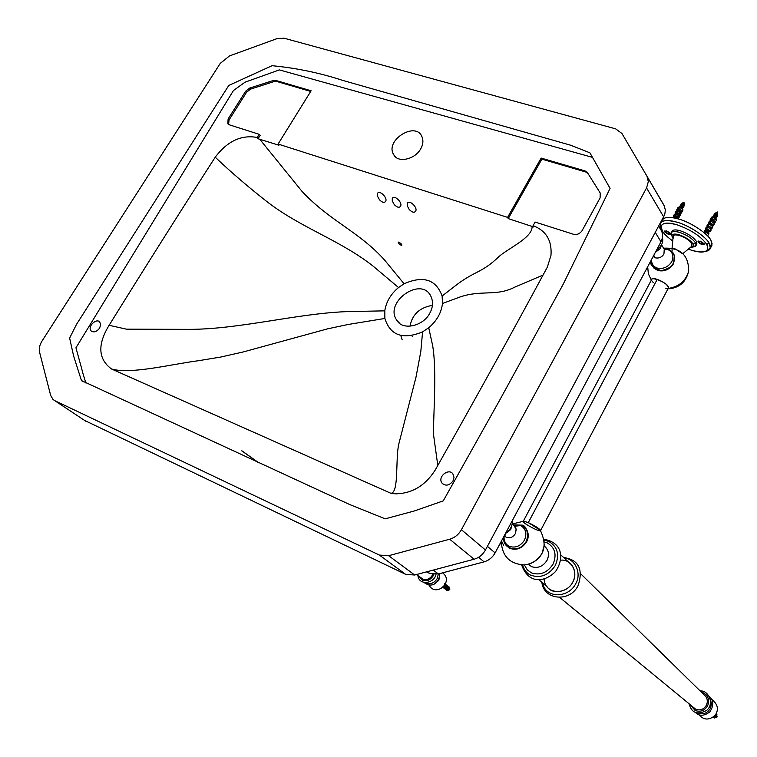 <?xml version="1.0" encoding="UTF-8"?>
<svg xmlns="http://www.w3.org/2000/svg" width="757" height="757" viewBox="0 0 757 757"><rect width="100%" height="100%" fill="white"/><g stroke="black" fill="none" stroke-linecap="round" stroke-linejoin="round"><path stroke-width="1.14" d="M538.795 579.635L547.254 586.968C552.534 595.068 568.337 592.069 572.869 581.953C575.727 576.191 575.434 570.646 571.98 565.299L568.867 562.404M560.606 560.218C570.929 558.675 578.594 572.084 572.869 581.953C566.236 595.693 544.548 594.415 544.16 578.935M394.274 204.636L392.268 200.936L392.287 198.533C393.82 194.152 402.677 202.384 400.642 206.074C399.336 208.014 397.217 207.532 394.274 204.636M379.475 199.791L377.44 196.072L377.45 193.641C378.964 189.316 387.735 197.558 385.72 201.201C384.452 203.103 382.37 202.63 379.475 199.791M409.253 209.557L407.285 205.857L407.313 203.472C408.856 199.044 417.798 207.267 415.744 211.004C414.401 212.991 412.243 212.509 409.253 209.557M400.765 335.446L402.194 339.798M259.244 134.33L229.333 124.82L227.829 123.76L228.112 118.944L245.684 91.19L249.621 88.105L273.078 80.564L275.803 80.441L311.127 90.774L278.093 144.048L278.898 145.23L258.033 138.739L257.266 137.481L259.244 134.33L260.162 135.323L258.033 138.739M404.068 283.78L398.532 287.537C390.773 294.057 386.193 301.825 384.783 310.843L384.878 318.46C390.252 335.465 402.819 339.94 422.576 331.878L428.727 327.753C436.789 320.892 441.378 312.802 442.495 303.481L442.126 296.006C436.004 279.428 423.314 275.349 404.068 283.78L384.783 260.294C359.603 231.907 329.636 221.025 302.005 191.36L259.783 139.307M442.126 296.006L456.954 284.547C474.894 270.949 481.831 272.946 498.57 256.964C506.263 249.573 527.61 240.215 531.669 229.655L532.256 226.504L508.231 218.603L507.587 217.382L541.151 158.071L585.076 170.921L587.46 172.662L600.216 193.007L600.102 197.899L582.095 230.658C579.871 233.79 577.061 235.001 573.645 234.32L535.104 222.056L533.089 225.662L533.666 226.977L532.256 226.504M278.093 144.048L507.587 217.382M401.532 244.18C398.901 241.786 397.851 241.436 398.381 243.139C401.371 245.751 402.421 246.101 401.532 244.18M442.495 303.481L460.029 296.99C481.584 289.609 496.384 296.649 514.58 287.215L542.987 275.103M533.089 225.662C546.166 230.743 552.118 240.66 550.964 255.393L547.368 267.089C512.12 332.427 474.724 400.103 435.171 470.125C425.169 485.757 411.903 493.649 395.372 493.81L390.83 493.271L111.516 368.981C98.136 359.13 97.331 344.567 109.112 325.292C145.136 267.212 180.507 211.184 215.225 157.191C227.431 141.114 241.445 134.547 257.266 137.481M86.014 383.118C82.314 372.491 82.239 370.022 80.11 362.972L75.946 347.804L233.449 90.528L245.022 82.201L279.361 69.899L592.57 157.39M453.036 480.922C449.412 485.559 445.778 486.335 442.126 483.25C436.969 477.042 448.74 467.712 452.875 473.863L454.001 477.298L453.036 480.922M99.555 328.216C96.631 331.812 93.859 332.73 91.219 330.989C86.951 326.958 96.224 317.845 99.716 321.933L100.7 324.8L99.555 328.216M420.57 149.063C414.968 159.434 397.813 163.266 393.791 154.769C384.49 140.859 414.401 121.603 421.545 135.768C423.608 140.036 423.286 144.464 420.57 149.063M429.664 313.436C423.172 326.153 402.79 330.686 397.122 320.675C383.402 302.999 419.425 276.93 430.099 294.776C433.468 300.68 433.316 306.907 429.664 313.436M432.427 305.364C419.652 307.541 412.187 314.496 410.02 326.21M428.727 327.753L432.635 345.542C436.742 369.388 433.695 409.423 433.401 433.714L437.792 465.423M420.826 351.352L422.576 331.878L420.826 351.352L416.009 377.118L398.778 444.085C395.277 458.979 399.176 493.129 390.83 493.271M384.878 318.46L348.154 324.479L327.696 328.812L242.846 352.052L220.845 357.02L198.514 360.711C171.347 364.202 130.98 374.592 111.516 368.981M384.783 310.843L345.921 311.657C295.75 313.72 238.786 329.494 188.313 329.361L126.447 329.163L109.112 325.292M398.532 287.537L373.106 266.123C340.13 240.168 301.797 228.264 267.931 202.393C248.523 187.234 230.951 172.17 215.225 157.191M426.465 571.895L429.465 573.314L438.331 573.967L484.092 561.845C488.861 560.445 492.523 557.474 495.097 552.913L660.993 241.786L662.375 237.991L662.536 234.112L661.75 231.282L658.827 226.106M228.586 124.47L229.059 119.937L246.602 92.203L250.539 89.127L273.977 81.595L276.702 81.472L310.72 91.436M587.971 173.485L585.767 172L541.87 159.14L508.231 218.603M541.87 159.14L541.151 158.071M229.059 119.937L228.112 118.944M228.794 85.437L272.056 65.698C296.489 68.054 319.946 72.918 342.41 80.318L570.702 145.23L589.902 152.819L610.076 188.398L563.208 284.216L499.592 400.339L443.261 500.869L414.353 510.966L385.162 518.829L349.668 504.522L81.453 380.563L73.618 356.017L69.625 338.076L76.495 324.384L228.794 85.437M84.604 420.428L405.629 574.336L414.685 575.017L474.09 559.234C479.001 557.786 482.786 554.711 485.455 550.008L664.693 214.723L665.384 210.039L663.974 205.261L621.951 133.487L615.63 128.841L283.998 38.181L276.74 38.73L229.532 55.904L220.268 63.37L42.051 340.991C39.61 344.946 38.777 348.703 39.572 352.232L50.681 395.476L53.056 399.516L54.807 400.68L379.361 555.061L388.644 555.714L449.696 539.221C454.739 537.716 458.647 534.546 461.42 529.711L646.573 187.935L648.323 181.642L646.904 175.993M422.955 579.124C426.664 580.354 429.796 579.048 432.342 575.225L432.777 574.308L432.342 575.225C429.796 579.048 426.664 580.354 422.955 579.124L416.435 574.554M258.336 462.461L241.88 450.803L258.336 462.461M559.678 597.424L695.73 709.243C700.253 710.795 703.849 709.413 706.499 705.079L707.331 702.089L707.161 699.459L706.177 697.027L704.124 694.841C707.341 697.651 708.136 701.058 706.499 705.079C703.849 709.413 700.253 710.795 695.73 709.243L692.948 706.953M443.574 587.716L443.517 587.101L443.574 587.716L442.656 587.792L443.574 587.716M449.327 587.177L449.809 589.618L446.857 590.299M446.393 589.977L447.311 590.64L449.809 589.618L449.213 587.12M447.311 590.64L446.043 589.694L447.311 590.64M448.409 586.514L448.996 589.003L446.498 590.034L448.996 589.003L448.409 586.514M448.068 586.221L448.551 588.662L445.589 589.343M445.324 589.173L446.053 589.694L448.551 588.662L447.955 586.164M446.053 589.694L444.974 588.889L446.053 589.694M447.349 585.7L447.936 588.198L445.438 589.23L447.936 588.198L447.349 585.7M446.999 585.416L447.482 587.858L444.52 588.539M443.734 587.044L445.296 586.363L445.239 585.01L445.296 586.363L443.734 587.044M445.163 585.492L444.17 586.836L445.163 585.492M444.491 583.515L444.974 585.965L442.467 586.997L444.974 585.965L445.23 584.678M444.255 588.369L444.984 588.889L447.482 587.858L446.885 585.36M444.984 588.889L443.905 588.085L444.984 588.889M446.28 584.896L446.867 587.394L444.368 588.426L446.867 587.394L446.28 584.896M445.939 584.612L446.412 587.053L443.451 587.735M443.309 587.659L443.914 588.085L446.412 587.053L445.826 584.546M443.914 588.085L443.347 587.659L443.914 588.085M445.447 584.234L445.854 586.628L443.347 587.659L445.854 586.628L445.447 584.234M439.58 576.616L438.805 580.42L434.14 583.921L438.805 580.42L439.58 576.616M438.369 573.957L437.177 578.622C434.225 583.06 430.591 584.565 426.276 583.127L425.406 582.625L426.276 583.127C430.591 584.565 434.225 583.06 437.177 578.622L438.369 573.957L433.25 570.087M426.276 583.127L425.604 582.635L426.276 583.127M433.875 574.431L433.307 575.68C430.336 580.136 426.683 581.65 422.359 580.222L419.047 576.408L422.359 580.222C426.683 581.65 430.336 580.136 433.307 575.68L433.875 574.431M701.502 692.267L703.594 692.939C708.315 695.853 709.678 700.083 707.681 705.638C704.587 710.691 700.405 712.309 695.125 710.492L690.516 705.127L695.125 710.492C700.405 712.309 704.587 710.691 707.681 705.638C709.678 700.083 708.315 695.853 703.594 692.939L701.502 692.267M710.321 699.194L711.514 703.792L710.511 708.202C707.606 713.066 703.565 714.722 698.389 713.189C703.565 714.722 707.606 713.066 710.511 708.202L711.514 703.792L710.321 699.194M706.177 694.803L707.511 696.156M713.501 717.343L714.315 717.996L717.163 716.907L716.387 714.088L717.163 716.907L714.315 717.996L713.577 717.39M714.315 717.996L713.274 717.172L714.315 717.996M716.131 713.804L716.576 716.368L713.719 717.466L716.576 716.368L716.131 713.804M713.397 717.172L716.245 716.075L713.397 717.172M716.103 713.86L716.245 716.075L716.103 713.86M715.961 714.125L715.8 715.668L713.558 716.945L715.8 715.668L715.961 714.125M715.687 714.561L713.946 716.614L715.687 714.561M675.358 249.006L681.764 253.207L675.358 249.006C672.585 248.287 671.535 248.693 672.216 250.226M673.626 238.001C672.339 235.02 674.355 234.206 679.672 235.55C685.416 237.594 689.513 240.291 691.936 243.631L691.699 246.337L691.936 243.631C689.513 240.291 685.416 237.594 679.672 235.55C675.49 234.348 673.304 234.727 673.124 236.657L672.093 248.003M679.266 234.859C673.247 233.336 670.976 234.263 672.443 237.632L671.923 235.408C672.793 233.837 675.235 233.658 679.266 234.859C685.776 237.168 690.393 240.215 693.138 244C690.393 240.215 685.776 237.168 679.266 234.859M690.299 247.492C693.45 247.444 694.396 246.28 693.138 244L695.569 242.931C692.409 238.559 687.072 235.039 679.559 232.371C672.613 230.63 669.992 231.708 671.686 235.607L671.071 233.071C672.027 231.207 674.856 230.98 679.559 232.371C687.072 235.039 692.409 238.559 695.569 242.931L693.138 244L693.639 246.072L690.299 247.492M693.005 246.971C696.062 246.687 696.923 245.344 695.569 242.931L696.118 245.372L693.005 246.971M653.414 282.673C643.866 273.069 671.336 283.43 668.242 288.294L668.459 287.897C667.825 284.935 664.088 282.077 657.227 279.342C653.953 278.339 652.089 278.415 651.645 279.56L523.333 521.157M688.662 265.508L688.444 271.924C685.331 281.386 678.575 286.894 668.166 288.436C678.575 286.894 685.331 281.386 688.444 271.924L688.662 265.508M668.081 288.445L665.791 288.748M655.307 257.834C658.902 258.553 661.779 257.285 663.936 254.03L664.258 249.252L663.671 248.296L664.258 249.252L663.936 254.03C661.779 257.285 658.902 258.553 655.307 257.834L653.755 255.355L655.307 257.834L653.14 256.5L655.307 257.834M661.23 245.523L660.501 248.419L655.363 252.327L660.501 248.419L661.23 245.523M667.21 249.242L664.476 249.46L667.21 249.242L664.012 248.788L667.21 249.242C672.632 251.646 674.156 255.781 671.781 261.657C674.156 255.781 672.632 251.646 667.21 249.242L668.062 249.138L667.21 249.242M651.54 259.5C651.493 263.862 653.386 266.719 657.227 268.054C663.293 269.274 668.147 267.145 671.781 261.657C668.147 267.145 663.293 269.274 657.227 268.054C653.386 266.719 651.493 263.862 651.54 259.5M668.431 249.725L668.062 249.138L668.431 249.725M651.531 261.042C651.531 265.679 653.575 268.707 657.663 270.126C664.211 271.451 669.443 269.151 673.361 263.237C675.869 257.333 674.468 252.961 669.16 250.113M653.897 268.054L657.842 270.514C664.419 271.858 669.68 269.549 673.626 263.587L674.373 255.336L673.626 263.587C669.68 269.549 664.419 271.858 657.842 270.514L653.897 268.054M670.494 233.251L667.239 233.147L664.684 231.746L667.239 233.147L670.371 233.487L666.662 231.178L664.637 231.339L666.662 231.178L670.494 233.251M665.081 231.973L667.513 233.601L670.768 233.714L667.513 233.601L664.958 232.2L668.649 234.5L670.683 234.339L668.649 234.5L665.081 231.973M672.841 217.704L674.468 217.127L677.146 218.622L674.468 217.127L672.576 217.666M677.212 210.872L676.73 209.878L678.433 209.698L681.745 212.348L680.571 212.651L681.631 211.828L678.433 209.698L676.853 210.408L677.212 210.872M681.291 210.191L678.092 208.071L678.3 207.248L679.682 207.361L682.871 209.481L682.918 210.153L682.871 209.481L679.682 207.361L677.979 207.541L676.73 209.878M679.739 207.04L682.379 208.213L680.638 206.945L678.471 207.21M682.417 208.289L680.685 206.86L679.805 206.907L682.407 208.289M682.483 208.478L682.861 207.872L680.666 206.415L679.606 206.954L680.666 206.415L682.861 207.872L682.483 208.478L682.596 207.475L680.694 206.377L679.597 206.869M679.606 206.954L681.007 206.245L682.748 207.645L680.155 206.273L682.398 207.238M679.171 215.054L677.089 213.266L676.077 213.72L677.089 213.266L679.143 214.628L678.215 215.102M675.594 213.938L675.102 212.935L676.796 212.764L680.117 215.414L678.934 215.707L680.004 214.884L676.796 212.764L675.216 213.465L675.594 213.938M680.988 213.786L677.742 210.995L676.039 211.165L675.102 212.935M676.493 214.193L676.077 213.72M679.351 213.815L676.162 211.695L677.742 210.995L680.94 213.124L679.351 213.815M680.798 211.998L678.717 210.209L677.704 210.654L678.717 210.209L680.77 211.572L679.871 212.045M677.534 218.12L675.452 216.332L674.44 216.776L675.452 216.332L677.506 217.694L676.559 218.158M673.976 217.004L673.465 215.991L675.159 215.83L678.49 218.48L677.827 218.811L678.367 217.95L675.159 215.83L673.588 216.521L673.976 217.004M679.351 216.843L679.313 216.18L676.105 214.061L674.411 214.231L673.465 215.991M674.884 217.268L674.44 216.776M677.723 216.871L674.525 214.751L676.105 214.061L679.313 216.18L677.723 216.871M681.3 203.822L682.312 203.624L684.148 205.327L682.312 203.624L681.3 203.822M683.514 204.21L683.997 202.185L683.514 204.21M683.912 206.434L681.906 204.56L683.552 205.62L681.669 204.541L680.581 205.033M683.722 205.809L681.13 204.437L683.722 205.809M683.874 206.027L684.167 205.431L681.972 203.974L680.865 204.437L681.972 203.974L684.167 205.431L683.874 206.027L681.65 204.579L680.543 205.052L681.65 204.579L683.845 206.046L683.552 206.642L683.893 205.024L681.991 203.936L680.903 204.428M680.865 204.437L682.312 203.803L684.054 205.204L681.451 203.822L683.694 204.787M683.533 206.614L681.338 205.156L680.221 205.658L681.319 205.194L683.514 206.652L683.221 207.248L683.514 206.652L681.338 205.156L680.25 205.649M680.221 205.658L681.66 205.024L683.401 206.424L680.808 205.052L683.467 206.51M683.221 207.248L683.041 206.018L681.063 205.09L683.041 206.018M680.543 205.052L681.669 204.541L683.798 205.904M682.899 207.863L683.192 207.267L680.997 205.8L679.89 206.273L680.997 205.8L683.192 207.267L682.899 207.863L682.928 206.86L681.016 205.762L679.928 206.254M679.89 206.273L681.338 205.639L683.079 207.03L680.477 205.658L682.719 206.623M666.766 230.894L664.665 231.264L666.766 230.894L670.73 233.516L666.766 230.894M670.645 234.433L670.73 233.516L670.645 234.433M700.244 241.133L698.049 241.521L700.244 241.133L704.237 243.782L700.244 241.133M704.124 244.672L704.237 243.782L704.124 244.672M671.837 232.049C672.301 229.721 675.149 229.305 680.382 230.809C687.905 233.468 693.232 236.998 696.383 241.369L696.601 244.464L696.383 241.369C693.232 236.998 687.905 233.468 680.382 230.809C675.679 229.418 672.85 229.655 671.894 231.519M676.862 224.744C663.87 221.555 659.016 223.608 662.29 230.932C664.003 233.866 667.485 237.215 672.736 240.953C667.485 237.215 664.003 233.866 662.29 230.932L661.126 226.012C662.962 222.634 668.213 222.208 676.862 224.744C691.009 229.759 701.01 236.364 706.868 244.587C701.01 236.364 691.009 229.759 676.862 224.744M688.312 249.129L691.728 250.302C704.606 253.671 709.65 251.759 706.868 244.587L707.918 243.603L709.309 243.508C706.555 237.026 688.813 225.264 677.155 222.236C663.861 218.877 658.505 220.826 661.098 228.112L660.274 223.722C662.148 220.003 667.778 219.502 677.155 222.236C688.813 225.264 706.555 237.026 709.309 243.508L707.918 243.603L706.868 244.587L707.871 248.977C706.073 252.573 700.689 253.008 691.728 250.302L688.312 249.129M705.543 251.428C710.454 250.453 711.712 247.813 709.309 243.508L710.35 248.315L705.543 251.428M661.788 221.678C662.744 217.022 668.412 216.161 678.821 219.104C690.488 222.104 708.211 233.875 710.946 240.376L712.1 243.745L711.306 246.479L711.977 245.202L710.946 240.376C708.211 233.875 690.488 222.104 678.821 219.104C669.443 216.379 663.813 216.89 661.921 220.637M707.076 228.813L705.401 229.475L705.846 230.024L705.297 228.974L707.076 228.813L710.303 230.951L707.076 228.813M709.11 231.737L710.303 230.951L710.407 231.453L709.11 231.737M706.773 228.756L707.625 229.314L704.918 231.633L705.108 230.913L704.464 230.715L704.985 231.074L704.265 231.443L704.899 231.633L707.625 229.314L706.773 228.756L704.464 230.715L705.108 230.913L707.417 228.945L704.918 231.633L704.265 231.443L706.773 228.756M707.587 229.39L709.441 231.093L707.587 229.39M708.344 231.112L706.915 230.393M704.001 243.517L700.679 243.394L698.049 241.966L700.679 243.394L703.878 243.754L700.14 241.417L698.02 241.587L700.14 241.417L704.001 243.517M698.437 242.193L700.935 243.849L704.256 243.972L700.935 243.849L698.314 242.42L702.032 244.748L704.161 244.577L702.032 244.748L698.437 242.193M708.637 232.503L706.697 230.648L708.751 232.418M706.281 231.065L708.883 233.345L706.281 231.065M707.464 233.364L704.776 231.595M705.117 233.572L707.927 236.184L705.117 233.572M714.863 213.663L717.504 215.035L714.863 213.663M717.608 215.168L715.762 213.465L714.788 213.455L715.762 213.465L717.608 215.168M715.147 213.701L717.314 214.827L715.147 213.701M717.636 215.291L717.333 215.877L717.636 215.291L715.431 213.815L717.343 214.856L715.45 213.777L714.267 214.288L715.45 213.777L717.56 215.102M714.267 214.288L714.882 213.663L714.23 213.881M717.362 216.294L715.119 214.401L713.936 214.903L715.431 214.269L717.182 215.65L714.542 214.288L717.239 215.726M714.816 214.326L716.993 215.452L714.816 214.326M717.04 216.909L717.305 215.906L715.1 214.439L717.305 215.906L717.011 216.502L714.797 215.016L713.614 215.527L714.778 215.054L716.983 216.53L714.797 215.016L713.577 215.111M710.586 220.807L710.113 219.814L711.902 219.634L715.214 222.284L714.059 222.605L715.119 221.773L711.902 219.634L710.217 220.325L710.586 220.807M714.674 220.088L711.466 217.95L711.694 217.136L713.141 217.259L716.359 219.398L716.387 220.05L713.141 217.259L711.362 217.439L710.189 219.672M716.359 219.398L715.781 217.95L714.088 216.824L711.864 217.098M713.151 216.928L715.781 217.959M715.867 218.167L713.217 216.795L715.876 218.139M715.942 218.366L716.33 217.77L714.125 216.294L712.971 216.776L714.125 216.294L716.33 217.77L715.942 218.366L716.046 217.335L712.933 216.351M716.718 217.524L716.368 216.71L716.264 217.59M713.009 216.843L714.457 216.124L716.207 217.514L713.558 216.142L715.829 217.098M712.176 220.136L714.258 221.924L712.176 220.136L711.097 220.58L712.176 220.136M709.527 221.631L711.211 220.949L714.457 223.731L711.211 220.949L709.423 221.12L708.561 222.776M708.968 223.911L708.486 222.918L710.265 222.738L713.586 225.387L712.413 225.7L713.491 224.886L710.265 222.738L708.59 223.419L708.968 223.911M710.539 223.249L712.63 225.028L710.539 223.249L709.47 223.684L710.539 223.249M707.899 224.734L709.574 224.053L712.829 226.835L709.574 224.053L707.795 224.223L706.924 225.879M707.35 227.024L706.849 226.021L708.628 225.851L711.958 228.5L710.766 228.803L711.854 227.989L708.628 225.851L706.953 226.523L707.35 227.024M708.912 226.352L710.993 228.141L708.912 226.352L707.833 226.788L708.912 226.352M708.259 227.27L707.833 226.788M706.262 227.838L707.937 227.166L711.202 229.948L707.937 227.166L706.158 227.337L705.373 228.841M716.661 217.145L714.447 215.679L713.293 216.142L714.447 215.679L716.661 217.145M713.293 216.142L714.788 215.508L716.529 216.89L714.788 215.508L713.889 215.518L716.368 216.71L713.255 215.736M716.34 216.691L714.163 215.565L716.16 216.474M716.68 217.117L716.482 215.859L714.494 214.941L716.482 215.859M713.614 215.527L715.11 214.884L716.851 216.275L714.211 214.903L716.69 216.095M716.926 214.023L717.418 211.988L716.926 214.023M707.956 235.124L707.927 235.626L707.956 235.124M503.604 545.286L501.475 540.943M523.702 521.166L528.282 522.623C535.029 525.803 539.135 528.414 540.593 530.439L528.282 522.623L657.227 279.342L528.282 522.623L523.835 521.166L512.234 524.005M540.602 530.515C540.99 532.805 522.784 523.333 523.182 521.45M542.078 553.216C539.817 557.644 536.136 561.022 531.036 563.331C536.136 561.022 539.817 557.644 542.078 553.216L544.453 544.51M526.361 529.134C528.764 533.212 528.859 537.404 526.654 541.709C522.349 548.267 516.889 550.528 510.294 548.484L509.603 548.144L510.294 548.484C516.889 550.528 522.349 548.267 526.654 541.709C528.859 537.404 528.764 533.212 526.361 529.134M522.008 525.651L521.734 525.121L520.485 525.472C525.85 528.651 527.184 533.534 524.469 540.12C520.504 546.166 515.47 548.248 509.385 546.365C505.562 544.529 503.793 541.104 504.077 536.079C503.793 541.104 505.562 544.529 509.385 546.365C515.47 548.248 520.504 546.166 524.469 540.12C527.184 533.534 525.85 528.651 520.485 525.472L521.734 525.121L522.008 525.651C527.799 529.067 529.238 534.338 526.314 541.435C522.037 547.954 516.615 550.207 510.048 548.172M513.454 525.121L520.485 525.472L515.195 526.285L514.325 525.916L520.485 525.472L513.454 525.121M514.438 526.02L515.195 526.285L516.208 529.503L515.347 533.685C512.991 537.271 510.01 538.511 506.395 537.404L504.417 535.871L506.395 537.404C510.01 538.511 512.991 537.271 515.347 533.685L516.123 528.963L513.738 525.377M506.395 537.404L504.342 535.577L506.395 537.404M511.675 525.888L510.767 529.55L505.364 533.657L510.767 529.55L511.675 525.888M528.358 564.249L531.584 566.662C537.848 568.63 543.006 566.51 547.037 560.312C549.62 554.569 548.711 549.819 544.33 546.062C548.711 549.819 549.62 554.569 547.037 560.312C543.006 566.51 537.848 568.63 531.584 566.662L528.358 564.249M524.374 564.921L527.251 569.841L531.461 572.898C540.252 575.67 547.481 572.708 553.14 564.012C556.963 554.521 554.985 547.481 547.207 542.883L544.482 542.012L547.207 542.883C554.985 547.481 556.963 554.521 553.14 564.012C547.481 572.708 540.252 575.67 531.461 572.898L527.251 569.841L524.374 564.921M522.567 564.977C524.052 570.04 526.844 573.484 530.941 575.292C540.867 578.433 549.033 575.093 555.43 565.261C559.735 554.54 557.502 546.592 548.711 541.406L544.33 540.205L548.711 541.406C557.502 546.592 559.735 554.54 555.43 565.261C549.033 575.093 540.867 578.433 530.941 575.292C526.844 573.484 524.052 570.04 522.567 564.977M564.372 558.212C574.837 558.316 581.972 573.267 575.793 583.552C568.696 598.361 545.418 598.787 542.618 582.947M585.767 172L585.076 170.921M273.977 81.595L273.078 80.564M276.702 81.472L275.803 80.441M246.602 92.203L245.684 91.19M250.539 89.127L249.621 88.105M663.719 216.966L646.573 187.935M485.455 550.008L461.42 529.711M474.09 559.234L449.696 539.221M414.685 575.017L388.644 555.714M405.629 574.336L379.361 555.061M86.326 421.573L54.807 400.68M661.249 230.298L658.779 226.192M660.993 241.786L655.373 232.56M495.097 552.913L487.404 546.355M484.092 561.845L478.594 557.294M429.465 573.314L427.298 571.667M560.653 554.749L571.98 565.299M563.615 557.512C573.172 558.827 585 564.202 578.197 585.322C570.428 602.487 543.668 600.415 541.851 582.284M397.122 320.675L399.573 323.201M411.713 335.692L412.65 336.666M395.372 493.81L396.876 493.848M443.451 484.423L442.126 483.25M91.9 331.5L91.219 330.989M227.829 123.76L228.311 124.271M395.324 156.642L393.791 154.769M81.51 380.62L83.279 381.85M664.57 206.434L647.5 177.185M661.75 231.282L658.732 226.267M257.938 462.281L241.757 450.822M705.817 696.497L580.524 573.617M449.592 587.385L448.778 586.77M448.333 586.429L447.718 585.965M447.273 585.625L446.658 585.152M446.204 584.811L445.636 584.385M442.561 572.85C454.332 581.404 435.928 597.935 428.954 585.038M439.76 573.588C439.864 580.297 433.581 589.637 423.986 582.436M435.994 574.393C434.168 583.846 418.782 585.7 417.959 575.642M700.187 690.971C708.543 690.091 714.769 703.84 706.641 710.407C697.49 715.223 691.643 713.075 689.097 703.953M709.205 696.251C713.719 700.395 713.936 705.59 709.867 711.854C704.105 716.141 699.279 716.34 695.39 712.441M711.712 699.354C717.891 704.209 719.027 709.536 715.128 715.346C709.158 720.475 703.688 720.229 698.73 714.599M716.917 714.551L716.33 714.021M692.116 245.997L682.814 253.652M693.639 246.072L691.349 246.631M688.615 271.12C686.107 282.181 679.209 288.095 667.939 288.881M664.324 249.413L661.58 244.88M663.917 248.637L668.062 249.138C674.572 252.138 676.228 257.039 673.03 263.852C672.33 266.407 668.469 268.678 661.448 270.665C652.771 267.94 649.307 264.524 651.058 260.408M651.332 280.156L648.342 273.76L647.689 266.729M688.7 270.59C688.473 254.854 680.108 247.388 663.615 248.201M662.422 237.726C663.624 242.032 661.656 246.176 656.508 250.179M664.637 231.339L664.939 230.781M681.745 212.348L682.994 210.011M682.89 209.509L682.331 208.08M675.689 213.957L676.001 213.379M678.859 215.631L679.218 214.969M680.117 215.414L681.054 213.644M677.326 210.891L677.629 210.323M680.496 212.566L680.846 211.903M674.052 217.022L674.364 216.436M677.25 218.65L677.581 218.035M678.49 218.48L679.426 216.71M681.47 203.567L683.997 202.185L684.252 205.033M683.552 206.642L683.363 205.402M696.942 243.82L696.118 245.372M707.871 248.977L707.417 250.009M711.977 245.202L710.35 248.315M705.959 229.901L706.215 229.418M708.703 232.588L709.489 231.008M707.738 231.765L706.924 231.32M703.944 232.55L704.493 231.51M707.804 235.408L708.949 233.232M698.02 241.587L698.323 241.019M717.333 215.877L717.134 214.619M717.011 216.502L716.803 215.234M715.214 222.284L716.463 219.909M710.728 220.826L711.031 220.259M713.955 222.501L714.305 221.839M713.586 225.387L714.532 223.599M709.091 223.94L709.404 223.362M712.328 225.614L712.678 224.943M711.958 228.5L712.895 226.703M707.464 227.053L707.767 226.466M710.691 228.728L711.041 228.056M710.407 231.453L711.268 229.816M714.873 213.408L717.418 211.988L717.712 214.865M500.017 543.687L501.257 544.236M540.621 530.477L668.459 287.897M501.304 541.264C501.948 556.035 509.565 563.918 524.147 564.94C531.622 564.097 537.413 560.483 541.529 554.105C545.4 547.671 544.87 539.486 539.94 529.55M505.629 533.6L504.768 536.268M513.237 524.923L521.734 525.121C527.743 524.762 531.859 543.214 518.971 548.182C505.544 550.888 502.714 541.189 503.708 536.76M515.053 526.588L512.158 523.948M512.262 520.712C512.735 525.566 510.492 529.768 505.544 533.325M544.188 539.268C564.268 543.204 563.284 560.171 555.619 571.403C546.535 580.998 529.285 586.05 521.63 564.949"/></g></svg>
